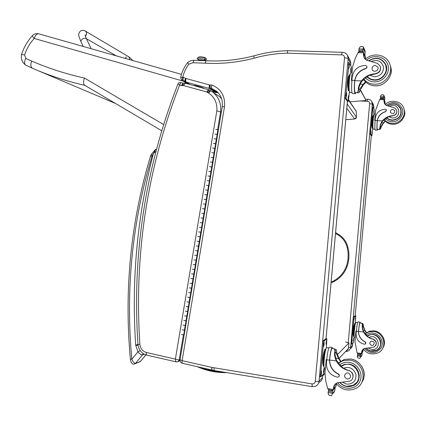 <?xml version="1.0" encoding="UTF-8"?>
<svg xmlns="http://www.w3.org/2000/svg" width="426" height="426" viewBox="0 0 426 426"><rect width="100%" height="100%" fill="white"/><g stroke="black" fill="none" stroke-linecap="round" stroke-linejoin="round"><path stroke-width="0.64" d="M354.741 118.998L345.784 119.631M356.493 117.049L356.274 111.511L356.482 117.086M355.95 110.552L356.274 111.511L348.644 100.323M347.201 103.955L356.477 117.235L355.832 118.519L354.682 119.003L346.807 108.3M203.159 368.043L211.44 370.311L219.928 371.483M349.986 101.782L366.147 100.504L360.423 89.859M360.311 90.115L366.147 100.504M346.13 351.541L348.377 348.559L339.075 358.447M348.974 342.893L348.377 348.559L348.953 342.919L337.429 354.586M345.635 341.934L348.953 342.919M347.174 247.628C348.681 253.779 348.452 259.849 346.482 265.835L347.238 266.048C349.251 259.94 349.485 253.747 347.951 247.474L347.174 247.628C345.752 241.734 342.397 237.325 337.104 234.396L337.541 233.794L335.592 232.617M373.863 107.001L373.357 104.535L373.847 107.054M360.156 100.978L367.409 101.319L367.734 99.274M38.99 33.894L38.638 33.792C36.812 33.729 35.337 35.278 34.218 38.447L183.169 81.121M32.514 35.534L32.456 35.592C32.312 35.992 32.898 36.94 34.218 38.447C29.884 43.218 26.684 48.713 24.617 54.933L21.54 54.517C20.799 58.831 22.109 62.308 25.469 64.949M163.653 124.589L84.412 78.043C83.161 81.787 83.294 84.226 84.822 85.354L161.752 130.777M84.412 78.043C65.876 73.938 48.276 68.272 31.615 61.04C30.4 64.704 30.667 67.111 32.419 68.256C48.969 75.482 66.445 81.185 84.838 85.36M31.615 61.04L25.821 58.378C24.202 61.621 24.17 63.873 25.73 65.13L32.419 68.256M115.441 103.433L37.594 70.455M194.091 85.578L194.07 85.504C193.995 84.95 201.62 87.096 203.979 88.294M350.832 63.687L350.172 60.423L350.8 63.799M211.994 370.077L211.802 367.398L182.131 360.636L224.502 106.713C225.327 96.159 221.142 88.922 211.935 85.014C211.403 86.851 211.376 88.033 211.855 88.565L218 92.596M217.862 92.543L216.887 92.666L217.915 92.575M211.935 85.014L209.81 84.998L210.854 88.693L216.887 92.666L216.142 92.602M224.502 106.713L222.255 106.729L180.038 359.709L182.131 360.636C181.891 362.313 182.008 363.202 182.488 363.309L211.935 370.05M177.36 361.946L180.049 359.666M184.533 81.451L183.494 80.807L184.447 81.329M188.851 84.14L184.778 81.611M189.362 84.279L185.64 81.973L209.464 88.48L211.855 88.565L216.648 91.292C221.083 95.232 222.952 100.376 222.255 106.729L222.25 106.756M189.943 84.439L186.178 82.101C185.651 81.563 185.598 80.37 186.024 78.522L185.571 78.416C185.092 80.248 185.118 81.435 185.64 81.973L184.511 81.43L185.496 78.395L183.366 77.239C182.914 79.076 182.956 80.264 183.494 80.807L182.237 80.461L182.786 77.079L180.619 77.654M215.721 92.506L209.869 88.581C209.379 88.049 209.358 86.856 209.789 84.992L186.024 78.522M183.366 77.239L182.786 77.079C183.904 72.377 185.922 68.085 188.835 64.193L187.552 62.681M287.731 50.843L287.252 53.186L341.599 54.863L342.099 52.302M188.835 64.193L192.925 62.755L205.06 63.181C221.169 64.124 237.479 62.473 253.987 58.229L253.949 55.849M205.06 63.181L206.147 60.732M214.853 148.349L215.625 143.706L213.394 143.322L215.615 143.764M215.897 143.802L215.119 148.461L212.617 147.982L214.848 148.365M212.787 162.423L212.015 167.077L209.507 166.625L211.738 166.997L212.515 162.338L210.284 161.96L212.51 162.381M209.683 181.045L208.905 185.704L206.392 185.267L208.628 185.64L209.406 180.981L207.169 180.603L209.4 181.002M204.059 199.251L206.573 199.672L204.059 199.251M206.573 199.672L205.795 204.331L203.282 203.91L205.518 204.283L206.296 199.624M205.795 204.331L205.518 204.283M202.685 222.958L200.172 222.558L202.409 222.931L203.186 218.272L200.95 217.899L203.463 218.304L202.685 222.958L202.409 222.91M200.071 236.915L197.834 236.547L200.358 236.936L199.581 241.59L199.299 241.542M199.581 241.59L197.057 241.212L199.293 241.579L200.071 236.925M196.961 255.568L194.719 255.201L197.249 255.568L196.471 260.227L196.189 260.174M196.471 260.227L193.942 259.865L196.184 260.233L196.956 255.584M193.846 274.222L191.609 273.859L194.134 274.206L193.356 278.865L193.079 278.812M193.356 278.865L190.832 278.524L193.069 278.886L193.846 274.243M190.731 292.88L188.494 292.518L191.024 292.848L190.246 297.508L189.969 297.454M190.246 297.508L187.717 297.183L189.953 297.545L190.731 292.907M187.621 311.544L185.379 311.182L187.914 311.491L187.136 316.156L186.86 316.097M187.136 316.156L184.602 315.847L186.838 316.209L187.616 311.571M184.506 330.203L182.264 329.846L184.804 330.139L184.027 334.804L183.75 334.74M186.061 320.874L183.824 320.517L186.359 320.815L185.582 325.48L185.305 325.416M185.582 325.48L183.042 325.182L185.283 325.539L186.055 320.906M189.176 302.21L186.939 301.848L189.469 302.167L188.691 306.832L188.414 306.773M188.691 306.832L186.157 306.518L188.398 306.874L189.171 302.236M192.291 283.551L190.049 283.189L192.579 283.524L191.801 288.189L191.524 288.13M191.801 288.189L189.272 287.854L191.514 288.216L192.286 283.572M195.401 264.897L193.164 264.53L195.694 264.887L194.911 269.546L194.634 269.493M194.911 269.546L192.387 269.195L194.623 269.557L195.401 264.913M198.026 250.909L195.502 250.536L197.739 250.903L198.516 246.255L196.28 245.877L198.804 246.249L198.026 250.909L197.744 250.855M201.131 232.276L198.612 231.882L200.848 232.255L201.626 227.596L199.389 227.223L201.908 227.617L201.131 232.276L200.854 232.223M204.24 213.644L201.727 213.234L203.963 213.607L204.741 208.948L202.504 208.57L205.018 208.985L204.24 213.644L203.963 213.596M208.128 190.358L207.35 195.017L204.837 194.586L207.073 194.959L207.851 190.3L205.614 189.927L207.851 190.315M211.237 171.737L210.46 176.391L207.947 175.943L210.183 176.321L210.961 171.662L208.724 171.284L210.955 171.694M214.342 153.115L213.564 157.769L211.062 157.3L213.293 157.679L214.07 153.019L211.839 152.641L214.065 153.072M217.452 134.494L216.674 139.148L214.171 138.663L216.403 139.046L217.18 134.387L214.949 134.004L217.169 134.456M215.726 129.355L218.384 129.919M184.501 330.241L183.728 334.873L181.487 334.517M366.222 332.77L364.853 330.667L362.766 325.432C362.148 326.252 362.478 328.382 363.756 331.827L367.473 336.284L368.969 337.504L372.851 339.181C368.714 338.148 365.615 335.768 363.548 332.051C362.26 329.069 361.876 326.614 362.404 324.687L361.754 323.206L363.154 323.968L362.404 324.687M363.154 323.968C363.154 325.379 363.788 327.541 365.055 330.454L366.461 332.599M358.128 321.939L358.032 321.923C357.435 322.748 356.871 325.847 356.333 331.22L356.104 333.814C356.157 339.447 358.974 342.914 364.555 344.219L365.146 344.144C366.083 343.441 366.072 342.717 365.114 341.961C360.769 339.74 358.543 336.247 358.436 331.487L356.333 331.22M365.641 343.766L365.188 341.87C360.849 339.65 358.628 336.162 358.516 331.407L358.559 330.752L358.436 331.487M358.474 330.837C359.012 325.783 359.549 322.897 360.087 322.184L360.391 323.009M362.579 349.719L361.552 353.303L360.907 354.208L357.984 353.889L357.047 352.941L354.98 341.492L355.907 331.071L356.344 331.13M363.351 349.043L362.888 351.594L362.212 352.536L361.626 352.595M362.888 351.594L362.59 352.169M361.099 356.876L361.983 354.97L360.529 356.876L360.348 354.395L357.829 353.868M357.664 354.07L357.345 356.44L357.936 358L360.029 358.287L357.936 358M360.529 356.876L360.029 358.287M358.559 330.752C359.043 326.204 359.528 323.606 360.018 322.961L360.103 322.972M362.68 351.86L363.234 349.096M362.191 352.547L361.983 354.97M353.894 336.433L353.495 336.386L353.154 333.76L353.734 327.269L354.645 323.494L355.204 323.563M353.734 327.269L354.299 327.344M353.154 333.76L353.718 333.835M354.123 336.503L354.011 336.492C353.106 337.238 354.395 323.616 355.236 323.542L355.811 315.868L355.103 315.788M357.584 355.502L357.6 355.162M357.265 356.679L357.451 356.173M372.851 339.181C376.925 341.428 377.314 344.059 374.017 347.057L363.926 348.649L361.903 350.768L361.339 353.58M361.552 353.303L361.264 353.873M357.984 353.889L360.465 354.219M355.305 337.839L354.453 337.733C353.394 338.617 354.917 322.53 355.902 322.445L355.992 322.461M351.013 344.096L353.053 319.095L353.431 317.066L355.066 315.783L355.811 315.868M354.134 336.631L353.431 342.435L351.748 344.208L351.716 342.547L353.809 319.186L354.182 317.157L355.801 315.874M355.3 319.042L355.635 316.752L355.3 319.042M353.873 320.219L354.214 317.887L353.873 320.219M353.372 340.624L353.713 338.292L353.372 340.624M351.913 342.137L352.265 339.767L351.913 342.137M374.8 350.902L376.776 350.199L379.752 347.568M367.1 335.981L369.342 334.825L373.112 334.469C381.217 335.108 383.853 347.222 376.579 350.497C372.548 352.19 368.98 351.397 365.87 348.122M372.942 339.069C376.179 340.417 377.079 342.621 375.636 345.678M367.26 336.114L369.63 334.831L372.553 334.415M380.45 340.385C381.227 342.925 380.913 345.278 379.507 347.44M371.887 345.513L373.101 345.342C375.072 342.845 374.427 341.444 371.163 341.141C369.204 342.861 369.443 344.32 371.887 345.513M385.328 121.261L383.512 123.157C381.76 125.755 380.764 127.715 380.524 129.019L379.028 129.413L379.933 127.992L380.524 129.019M379.933 127.992C379.763 125.952 380.572 123.604 382.351 120.936C385.024 117.693 388.469 115.936 392.692 115.664L392.756 115.813C396.015 115.158 397.314 113.268 396.659 110.148M389.966 106.218C399.556 101.452 402.772 118.465 392.17 117.954L388.603 116.633L382.511 121.245C380.658 124.371 379.955 126.431 380.413 127.433L383.357 122.858L385.093 121.032M377.681 129.392L377.329 130.154C376.84 129.765 376.786 126.778 377.18 121.197L377.255 120.558C378.197 115.952 380.982 112.959 385.615 111.575L386.446 109.924L385.466 109.285C379.79 109.562 376.43 112.427 375.386 117.885L375.157 120.446C374.704 126.346 374.747 129.541 375.274 130.036L377.25 130.148M375.146 120.558L374.71 120.531L375.631 110.254L379.657 99.524L380.594 98.784L383.395 98.912L380.594 98.784M384.891 104.194L384.859 101.494L384.044 101.015M392.692 115.664C396.01 114.983 397.298 113.055 396.558 109.887L394.471 107.826L386.952 105.616L385.514 104.812L384.311 103.278L383.89 99.258L383.395 98.912M383.959 99.668L383.911 99.301M380.53 98.789L380.556 96.201L381.398 94.849L383.496 94.939L384.795 98.816L384.598 101.175M384.795 98.816L384.731 97.4L383.885 95.397M379.321 129.488L377.383 129.376C376.941 129.03 376.893 126.341 377.244 121.314L377.319 120.67C378.261 116.074 381.046 113.082 385.674 111.703L386.473 109.983M384.114 100.025L384.337 103.332M380.546 97.655L383.363 97.778L383.741 96.345M372.686 127.901L372.127 127.875L371.914 123.891L372.489 117.485L373.267 115.148L373.634 115.164M372.489 117.485L373.048 117.517M371.914 123.891L372.478 123.923M372.926 127.965L372.798 127.96C371.93 128.668 372.872 115.148 373.703 115.105L373.767 115.105M380.62 97.203L380.572 97.517M380.519 95.999L380.62 96.532M383.363 97.778L383.778 99.093M380.365 98.427L383.134 98.699L383.448 98.331M384.934 101.915L385.019 104.338M385.088 102.261L384.88 101.537M374.949 129.243L373.272 129.147C372.782 128.7 372.739 125.798 373.149 120.451C373.522 116.58 373.921 114.424 374.342 113.971L374.417 113.976M371.211 135.638L369.827 133.711L369.821 131.623L372.212 107.032M372.777 127.965L371.935 135.692L370.577 133.753L370.572 131.666L372.926 107.048L374.246 109.455L373.943 114.898M371.041 131.059L370.753 133.082L370.785 131.048M372.196 132.784L371.914 134.776L371.946 132.768M372.974 109.493L372.691 111.484L372.713 109.477M374.097 111.543L373.82 113.508L373.842 111.532M398.006 105.52L401.084 109.402M386.488 117.816L389.034 119.621L392.117 120.366C399.268 119.456 402.187 115.595 400.861 108.774C397.58 103.406 393.129 102.405 387.495 105.776M388.603 116.633L392.756 115.813M389.545 119.834L386.627 117.736M400.823 109.461L401.303 112.357L400.664 115.265M392.852 109.349C390.887 109.631 390.12 110.696 390.567 112.555C393.129 114.472 394.535 113.827 394.769 110.632L392.852 109.349M340.363 361.339L338.558 358.516L335.597 351.796C334.623 353.026 334.969 355.944 336.636 360.55L341.514 366.53L343.431 368.224L348.511 370.561C343.058 369.129 338.974 365.918 336.268 360.939C334.58 356.956 334.144 353.633 334.953 350.965L334.272 348.835L336.274 349.703L334.953 350.965M336.274 349.703C336.375 351.466 337.254 354.278 338.91 358.144L340.789 361.056M329.665 347.099L329.431 347.068C328.403 348.303 327.509 352.536 326.753 359.778L326.438 363.224C326.497 370.716 330.193 375.375 337.53 377.191L338.313 377.106C339.543 376.185 339.527 375.215 338.271 374.193C332.557 371.174 329.639 366.493 329.511 360.162L326.753 359.778M338.979 376.579C339.639 375.583 339.447 374.731 338.404 374.028C332.701 371.014 329.783 366.344 329.655 360.018L329.564 359.294L329.511 360.162M329.564 359.294C330.331 352.467 331.188 348.516 332.131 347.43L332.711 348.559M335.006 384.385L333.936 387.042L333.691 389.076L332.765 390.365L328.904 389.865L327.674 388.645L325.783 381.073L324.979 373.378L326.225 359.539L326.763 359.613M336.359 383.597L336.029 386.078L335.049 387.431L333.877 387.442M336.029 386.078L335.576 386.899M333.569 393.182L334.815 390.567L332.264 393.901L332.323 391.206L332.003 390.637L328.473 390.168L328.723 389.854M328.473 390.168L328.079 393.267L328.941 395.243L331.694 395.658L328.941 395.243M332.264 393.901L331.694 395.658M329.713 359.15C330.406 353 331.178 349.437 332.03 348.463L332.237 348.495M335.667 386.542L336.199 383.373M335.145 387.383L334.815 390.567M323.787 366.248L323.419 366.195L322.711 362.979L323.488 354.368L324.958 349.128L325.688 349.229M323.488 354.368L324.223 354.475M322.711 362.979L323.446 363.085M323.989 366.392C322.514 366.978 324.33 349.405 325.762 349.182L325.89 349.171M328.015 393.438L328.244 392.815M348.511 370.561C353.564 371.52 354.688 379.231 350.028 381.078L337.126 382.857C335.14 383.778 333.952 385.333 333.558 387.522L333.313 389.561M332.317 390.376L329.048 389.87L328.68 390.136M333.691 389.076L333.244 389.875M325.453 368.149L324.628 368.032C322.786 369.427 324.916 348.031 326.641 347.733L326.859 347.765M319.777 376.77L319.628 374.683L322.429 343.654L323.02 340.891L325.959 338.659M324.521 368.053L323.68 373.836L320.73 376.941L320.613 374.827L323.414 343.787L324.005 341.018L326.859 338.766L326.321 348.111M326.071 343.042L326.582 339.964L326.55 342.648L326.151 344.517L326.071 343.042M323.574 345.097L324.101 341.95L324.074 344.687L323.653 346.599L323.574 345.097M323.504 371.552L324.026 368.405L323.994 371.046L323.574 372.979L323.504 371.552M320.943 374.198L321.486 370.982L321.454 373.671L321.023 375.652L320.943 374.198M353.223 385.296L357.749 381.611M341.013 366.11L344.011 364.565L348.979 364.145C359.65 365.098 363.122 381.286 353.511 385.53C348.287 387.697 343.633 386.643 339.549 382.362M348.66 370.37C352.946 372.223 354.123 375.178 352.185 379.241M341.199 366.269L345.262 364.241M359.267 375.109L358.852 378.453L357.425 381.446M347.222 378.991L348.825 378.783C352.313 377.431 349.693 371.653 346.274 373.149C343.686 375.412 344.006 377.361 347.222 378.991M365.913 82.181L363.447 84.774C361.152 88.219 359.805 90.733 359.4 92.304L358.458 92.809L357.313 92.628L358.367 90.509L359.4 92.304M358.367 90.509C358.058 87.665 359.081 84.46 361.429 80.903C364.944 76.563 369.486 74.172 375.056 73.735L375.162 73.996C379.481 73.054 381.195 70.519 380.301 66.387M371.594 61.317C377.527 59.326 381.488 61.142 383.475 66.765C383.602 72.798 380.578 76.158 374.39 76.834L369.688 75.157L367.516 76.515L361.706 81.441C359.272 85.615 358.41 88.47 359.129 89.987L363.181 84.257L365.497 81.787M355.769 92.692L355.209 93.699C354.304 93.182 354.102 89.045 354.597 81.291L354.698 80.439C355.939 74.342 359.613 70.327 365.71 68.41L366.685 67.713L366.951 66.765L366.807 66.206L365.513 65.386C358.042 65.86 353.617 69.715 352.243 76.946L351.935 80.333C351.354 88.507 351.551 92.921 352.52 93.582L355.039 93.693M351.919 80.53L351.381 80.509L352.606 66.914L355.135 58.612L358.223 52.158L359.091 51.722L362.925 51.834L359.091 51.722M365.167 59.123L365.183 56.131L363.724 55.508M375.056 73.735C379.428 72.761 381.132 70.189 380.157 66.014L377.409 63.325L368.788 60.843C366.6 60.529 365.013 59.422 364.033 57.526L363.453 54.768L363.495 52.233L362.925 51.834M363.575 52.76L363.516 52.286M359.182 51.924L358.841 50.88L359.123 48.303L360.305 46.642L363.053 46.716L363.506 47.174L363.314 48.42L365.151 52.728L364.933 55.795M365.151 52.728L365.029 50.779L363.543 47.249M357.872 92.788L355.273 92.671C354.459 92.213 354.272 88.486 354.714 81.494L354.81 80.642C356.051 74.55 359.72 70.546 365.812 68.629L366.887 67.755L366.839 66.28M363.847 53.388L364.102 57.67M359.081 50.161L362.792 50.268L363.314 48.42M349 90.743L348.271 90.711L347.786 85.125L348.548 76.664L350.081 73.948M348.548 76.664L349.288 76.691M347.786 85.125L348.521 85.152M349.229 90.887C347.781 91.67 348.825 73.97 350.241 73.799L350.241 73.799M359.102 48.197L359.214 48.857M362.792 50.268L363.346 52.031M358.846 51.189L362.489 51.487L362.899 50.998M365.279 56.685L365.428 59.289M365.545 57.292L365.21 56.195M351.908 92.527L349.895 92.437C348.99 91.835 348.803 87.831 349.331 80.429C349.81 75.583 350.385 72.873 351.061 72.287L351.221 72.292M347.392 101.372L344.953 98.012L344.874 95.142L347.627 64.651L348.09 62.697M349.427 91.883L348.319 101.441L345.933 98.06L345.859 95.184L349.032 62.728L351.359 66.935L351.194 72.292M346.642 94.62L346.231 97.234L346.237 94.018L346.54 92.623L346.642 94.62L346.184 94.604M348.649 97.623L348.25 100.185L348.26 97.043L348.553 95.669L348.649 97.623L348.212 97.602M349.213 66.136L348.814 68.692L348.819 65.418L349.107 64.07L349.213 66.136L348.756 66.121M351.168 69.704L350.779 72.218L350.79 69.012L351.072 67.691L351.168 69.704L350.731 69.688M383.538 61.61L386.238 65.577M366.924 76.845C368.921 78.895 371.403 80.003 374.374 80.163C382.34 80.775 389.114 71.722 385.919 64.667C381.696 57.728 375.897 56.44 368.522 60.811M369.688 75.157L375.162 73.996M369.017 78.549L367.068 76.76M385.887 65.657L386.382 71.137M375.274 65.37C372.675 65.78 371.669 67.212 372.255 69.662C373.682 73.059 379.428 70.349 377.798 67.031L375.274 65.37M199.048 59.784L198.67 59.64L198.851 60.236C199.81 59.757 201.514 59.81 203.947 60.401L204.837 59.352L203.947 60.401L204.475 60.673L203.947 60.401C201.514 59.81 199.81 59.757 198.851 60.236L198.825 60.481M198.441 59.597L198.729 59.731C195.603 58.65 201.951 58.261 204.837 59.352C206.125 59.901 205.833 60.252 203.947 60.391M205.103 57.941L204.837 59.352L204.97 57.931M205.662 58.181L204.89 57.521L204.858 57.861L204.89 57.521C201.727 56.743 199.517 56.674 198.266 57.313L200.71 56.823L204.491 57.393L205.636 58.165M204.757 60.322C205.907 60.109 205.934 59.789 204.837 59.352C201.951 58.261 195.603 58.65 198.718 59.715L198.569 59.693C194.964 58.516 198.873 55.971 205.172 57.968C207.073 58.847 206.924 59.64 204.73 60.354M200.63 87.005L200.593 87.362L200.63 87.005M183.377 334.958L179.181 360.087L175.395 359.107C175.544 360.87 175.906 361.812 176.47 361.94L177.365 361.94M180.869 82.564L180.715 82.511C179.634 82.165 178.723 82.639 177.983 83.927L179.618 85.088L180.709 82.511L183.084 83.161L181.242 85.541L183.526 85.562L206.812 91.979L208.772 93.134C214.715 97.293 217.398 103.198 216.829 110.851L221.366 112.075M217.095 94.95L219.166 96.297L221.579 98.64M206.812 91.979L208.575 89.566M206.983 92.032L208.82 89.63L209.789 90.094M207.222 92.149C208.261 90.642 209.102 89.945 209.746 90.067L185.491 83.23M207.515 92.517L210.492 90.695L210.103 90.317M208.772 93.134L210.673 90.733L213.186 92.415L210.833 90.759M182.6 85.701L183.111 83.166M182.999 85.546L183.239 83.123M183.526 85.562L185.321 83.171M183.601 85.583L185.188 83.134M137.939 344.352L135.692 345.182L138.077 345.507M155.607 149.531L153.333 153.701L156.017 151.161M152.295 155.495L153.333 153.701C137.215 216.078 131.33 279.909 135.692 345.182L137.933 351.849L131.82 359.24L130.377 359.187L130.984 361.94C131.932 363.713 133.003 364.432 134.201 364.092L135.495 363.373C134.083 363.208 132.859 361.828 131.82 359.24C125.468 289.728 132.182 222.116 151.954 156.406L152.295 155.495L151.006 154.782M145.932 354.901L140.356 361.504L135.495 363.373L142.518 354.89C141.251 355.039 139.717 354.027 137.933 351.849L140.186 350.63M132.518 60.46C132.06 59.624 130.873 58.442 128.961 56.914L129.882 59.709L128.961 56.914L85.477 31.173C87.005 32.733 86.963 34.378 85.338 36.119M125.175 58.373L126.389 56.871M223.16 372.015C215.3 371.818 207.691 370.274 200.348 367.398M197.467 366.738C206.802 370.881 216.552 372.841 226.723 372.601M324.979 373.437L322.668 375.897M337.104 234.396L335.518 233.432M346.482 265.835C344.171 272.384 340.012 277.347 334 280.729L331.13 282.113M334 280.729L334.442 281.309L331.055 282.912M352.744 343.159L352.563 345.214M372.058 107.315L372.34 104.13L373.852 106.974L373.719 108.476M371.291 135.654L355.193 315.794L371.302 135.654M346.253 351.493L347.818 351.157C349.437 350.433 350.358 349.182 350.587 347.398L352.558 345.278L352.456 345.901L351.663 347.584L350.241 348.772M348.505 347.451L350.587 347.398L350.912 343.75M353.245 317.674L369.752 133.056M367.409 101.319C368.857 101.415 369.598 102.176 369.64 103.598L372.34 104.13L371.834 101.633C370.918 100.089 369.539 99.301 367.707 99.274L365.641 99.178M369.64 103.598L348.255 342.477M25.821 58.378L24.617 54.933M108.492 100.531L106.042 99.492M322.738 374.832L322.498 377.484M347.675 64.177L348.175 58.655L350.811 63.623L350.635 65.593M347.403 101.399L326.002 338.654M341.599 54.863C343.5 54.959 344.474 55.95 344.522 57.829L315.267 381.408C314.92 383.182 313.845 384.018 312.045 383.911L312.178 386.67L315.384 386.302C317.514 385.37 318.728 383.719 319.031 381.35L322.487 377.633C322.194 379.939 321.007 381.547 318.936 382.457M209.491 84.918C208.996 86.766 208.985 87.953 209.464 88.48L215.529 92.458L211.93 91.468M187.664 83.816L181.497 80.072M312.045 383.911L211.802 367.398M253.987 58.229C264.818 55.108 275.91 53.426 287.252 53.186M211.876 367.42C211.589 369.092 211.647 369.981 212.057 370.082L214.443 370.583M312.098 386.654L214.576 370.604C214.129 370.535 213.98 369.63 214.129 367.888M319.591 375.168L319.031 381.35C318.531 381.648 317.274 381.669 315.267 381.408M342.046 52.307C344.469 52.297 346.29 53.319 347.515 55.375L348.175 58.655C347.744 58.213 346.53 57.936 344.522 57.829M322.482 343.159L344.836 95.637M194.011 60.316L192.925 62.755M214.805 148.328L214.028 152.993M213.25 157.652L212.473 162.311M211.695 166.976L210.918 171.635M210.14 176.3L209.358 180.959M208.58 185.624L207.803 190.289M207.025 194.948L206.248 199.613M205.47 204.278L204.693 208.937M203.916 213.602L203.133 218.266M202.355 222.931L201.578 227.596M200.8 232.261L200.023 236.925M199.246 241.59L198.463 246.255M197.685 250.919L196.908 255.584M196.13 260.249L195.348 264.913M194.57 269.583L193.793 274.248M193.015 278.913L192.238 283.583M191.455 288.248L190.678 292.912M189.9 297.582L189.123 302.247M188.34 306.917L187.562 311.582M186.785 316.252L186.002 320.922M185.225 325.586L184.447 330.257M217.915 129.685L217.138 134.344M216.36 139.009L215.583 143.668M357.52 355.923L360.369 356.317M363.149 330.448L364.853 330.667M357.595 354.97L360.412 355.353M361.738 351.775L361.525 352.046M357.047 352.941L361.344 353.527M362.191 352.765L360.598 354.815M358.516 331.407L363.548 332.051M353.809 319.186L353.053 319.095M354.182 317.157L353.431 317.066M354.299 324.937C353.931 325.288 353.585 327.115 353.25 330.416M351.716 342.547L350.965 342.451M366.099 335.049C368.181 333.489 370.561 332.86 373.229 333.159C380.104 333.915 384.518 342.286 381.041 348.069C375.881 353.99 370.354 354.107 364.459 348.415M365.007 333.782L369.337 331.236L374.044 330.842C382.239 331.561 387.346 342.046 382.591 348.516M384.13 344.991C385.839 339.996 381.733 331.843 374.049 330.837L369.337 331.236L365.066 333.862L368.746 331.897L373.49 331.503C384.135 332.328 387.809 348.164 378.363 352.707C372.052 355.082 367.047 353.857 363.335 349.022M368.969 337.504C378.56 332.536 382.633 350.779 371.621 349.448L368.431 348.122M369.63 334.831L367.324 336.167L369.401 335.102C378.49 331.577 385.312 346.253 376.414 350.289L371.621 351.083M377.255 120.558L375.157 120.446M379.657 99.524L383.954 99.721M381.398 94.849L383.496 94.939M381.515 122.757L383.357 122.858M380.636 96.723L383.491 96.846M383.869 101.186L384.023 101.542M384.848 103.411L384.998 103.758M384.114 99.865L384.609 101.005M377.319 120.67L382.351 120.936M371.903 135.681L371.168 135.638M372.798 116.554C372.186 116.261 371.403 126.586 372.052 126.426M372.633 108.609L371.882 108.571M370.572 131.666L369.821 131.623M370.577 133.753L369.827 133.711M385.349 118.545C387.117 120.436 389.332 121.474 392 121.66C398.842 122.145 404.604 114.828 402.245 108.614C398.278 101.952 392.91 100.834 386.148 105.254M384.114 119.536C386.158 121.852 388.778 123.125 391.968 123.354C399.955 124.078 406.777 115.206 403.678 108.066C401.872 101.218 390.429 98.827 385.163 104.492M404.567 111.127C406.244 116.234 400.211 125.063 392.399 124.27C388.832 123.998 386.02 122.464 383.964 119.674C386.009 122.454 388.81 123.982 392.378 124.259C400.243 124.972 407.006 116.303 404.05 109.226M387.756 105.824C393.331 102.682 397.612 103.683 400.6 108.838C401.888 115.451 399.066 119.2 392.128 120.079L389.183 119.376L386.739 117.677M328.292 392.612L332.04 393.182M335.651 358.112L338.558 358.516M328.377 391.361L332.083 391.92M334.437 387.527L333.76 388.39M332.216 390.365L332.003 390.637M336.268 384.087L335.906 384.545M333.936 387.042L333.558 387.522M327.674 388.645L333.318 389.492M335.118 387.612L332.323 391.206M329.655 360.018L336.268 360.939M323.414 343.787L322.429 343.654M324.005 341.018L323.02 340.891M324.41 351.088C323.797 352.046 323.281 354.517 322.871 358.511L322.727 362.776M322.764 363.218L322.956 364.092M326.55 342.648L326.114 342.589M326.662 341.439L326.231 341.386M324.074 344.687L323.616 344.623M324.181 343.452L323.733 343.393M323.994 371.046L323.552 370.982M324.101 369.837L323.675 369.773M321.454 373.671L321.002 373.607M321.566 372.436L321.124 372.372M320.613 374.827L319.628 374.683M326.843 338.776L325.879 338.649L326.859 338.766M339.703 364.858C342.451 362.787 345.598 361.967 349.134 362.404C358.165 363.495 363.985 374.656 359.438 382.314C355.151 390.125 342.941 390.264 337.632 382.665M338.26 363.144L344.33 359.432L350.513 358.974C361.365 360.034 368.053 374.23 361.599 382.724M363.729 377.984C366.046 371.35 360.684 360.407 350.529 358.958L344.33 359.432L343.297 360.598L338.34 363.256L343.297 360.598L349.544 360.135C363.559 361.36 368.389 382.516 355.918 388.416C347.999 391.6 341.428 389.912 336.189 383.357M343.431 368.224C349.389 366.253 353.553 368.314 355.928 374.395C356.29 380.823 353.282 384.082 346.902 384.172L342.77 382.404M344.49 364.464L341.311 366.36L344.08 364.944C356.056 360.364 365.039 380.019 353.292 385.264L346.945 386.275C344.144 385.828 341.785 384.524 339.873 382.367M354.698 80.439L351.935 80.333M357.92 52.659L363.57 52.829M360.305 46.642L363.053 46.716M360.082 84.13L363.181 84.257M359.219 48.953L362.968 49.054M359.166 51.392L359.32 51.732M362.489 51.487L362.638 51.828M363.772 54.422L364.251 55.524M363.453 54.768L363.729 55.391M365.167 58.655L365.428 59.251M363.847 53.175L364.928 55.662M354.81 80.642L361.429 80.903M348.25 101.409L347.286 101.367M348.878 75.934L348.724 76.275M348.521 76.957C347.643 82.032 347.499 85.967 348.101 88.752M346.53 95.834L346.088 95.818M348.543 98.811L348.117 98.789M349.102 67.345L348.665 67.329M351.061 70.892L350.641 70.876M348.612 64.683L347.627 64.651M345.859 95.184L344.874 95.142M345.933 98.06L344.953 98.012M365.428 77.83C367.75 80.328 370.679 81.675 374.22 81.872C383.203 82.388 390.818 72.67 387.772 64.496C385.003 56.221 373.208 53.884 366.658 60.204M363.783 79.183C366.472 82.282 369.954 83.959 374.214 84.21C384.731 85.03 393.757 73.16 389.668 63.778C386.345 54.336 372.596 51.951 365.386 59.331M390.956 68.16C393.241 74.795 385.312 86.75 374.981 85.823C370.045 85.498 366.238 83.358 363.559 79.39C366.211 83.326 370.002 85.461 374.933 85.791C385.344 86.611 394.284 74.864 390.232 65.572M368.825 60.849C375.913 56.738 381.494 58.037 385.567 64.747C388.677 71.579 382.111 80.365 374.385 79.774C371.557 79.625 369.182 78.586 367.255 76.659M216.829 110.851L175.395 359.107L146.485 352.515C142.625 351.354 140.426 348.649 139.882 344.405C133.993 254.716 147.236 168.281 179.618 85.088L181.242 85.541M176.3 361.903L146.954 355.178C146.411 355.06 146.256 354.171 146.485 352.515M217.649 129.595L220.641 111.649C221.334 103.763 218.847 97.346 213.186 92.415L219.166 96.297L221.568 98.614M137.939 344.299L139.882 344.405M156.315 149.356L155.229 149.68L151.006 154.792L150.559 155.969L151.954 156.406M145.857 354.874L140.356 361.504L135.063 363.761M144.323 354.23L142.518 354.89L143.045 353.468M83.235 46.461L80.743 41.194L82.213 39.144C84.231 38.079 85.61 37.898 86.345 38.596L86.361 38.628M85.125 30.965L85.477 31.173C84.497 30.161 82.846 30.07 80.525 30.896C77.953 33.973 78.224 34.698 80.743 41.194M354.698 119.019L345.784 119.653M356.28 111.532L348.697 99.886M354.72 119.019L356.493 117.065M226.744 372.606C216.53 372.851 206.738 370.886 197.366 366.717M348.069 349.693L348.399 348.521M347.951 247.474C346.476 241.388 343.005 236.824 337.541 233.794M347.238 266.048C344.868 272.757 340.603 277.848 334.442 281.309M373.863 107.027L373.73 108.492M352.76 343.143L352.574 345.236M373.357 104.535L371.877 101.713M181.481 74.364L38.638 33.792C36.205 33.265 34.144 33.867 32.456 35.592C27.493 41.077 23.856 47.382 21.545 54.512M350.827 63.74L350.657 65.636M347.43 101.399L326.028 338.654M322.764 374.8L322.519 377.537M321.992 379.534L322.514 377.585M216.983 92.708L216.073 92.607M215.668 92.506L215.977 92.58M215.567 92.479L211.956 91.484M180.038 359.709C179.9 361.509 180.672 362.696 182.344 363.277M187.424 83.752L181.902 80.333M253.885 55.865C237.729 60.023 221.781 61.642 206.035 60.726L193.894 60.311C191.498 60.29 189.378 61.083 187.536 62.697C184.133 67.175 181.827 72.148 180.629 77.617L181.545 80.115M342.051 52.302L287.577 50.678M287.593 50.694C276.091 50.971 264.855 52.691 253.88 55.865M350.172 60.423L347.568 55.476M358.032 321.923L360.087 322.184M355.902 322.445L357.659 322.668M360.018 322.961L361.919 323.201M350.997 344.107L351.727 344.203M376.776 350.199L376.579 350.497M366.136 348.111L368.208 349.884L370.721 350.933L376.414 350.289M382.937 94.774L382.085 94.737M380.642 96.92L380.397 96.372M374.342 113.971L375.295 114.019M371.195 135.649L371.914 135.692M372.175 107.011L372.926 107.048M400.861 108.774L400.988 109.152M329.431 347.068L332.131 347.43M326.641 347.733L328.84 348.031M332.03 348.463L334.57 348.809M319.745 376.797L320.677 376.93M353.862 385.003L353.511 385.53M362.531 46.572L361.003 46.53M359.214 49.203L358.974 48.665M351.061 72.287L352.121 72.324M347.355 101.399L348.276 101.441M348.047 62.691L349.032 62.728M385.919 64.667L386.142 65.332M203.953 60.364L204.773 60.284L204.576 60.678M204.491 57.393L199.709 56.887M200.752 87.405L200.784 87.053M197.627 86.547L197.669 86.105M178.382 361.498L180.044 360.769M210.673 90.733L210.375 90.642M177.983 83.927C145.383 167.455 132.039 254.242 137.939 344.304C138.62 349.916 141.57 353.527 146.789 355.14M185.198 83.139L182.956 83.203M150.559 155.969C130.75 221.808 124.025 289.547 130.377 359.193M139.909 361.908L140.543 361.392M85.024 34.783L86.345 38.596L91.143 48.708M116.367 55.87L86.403 38.723"/></g></svg>
